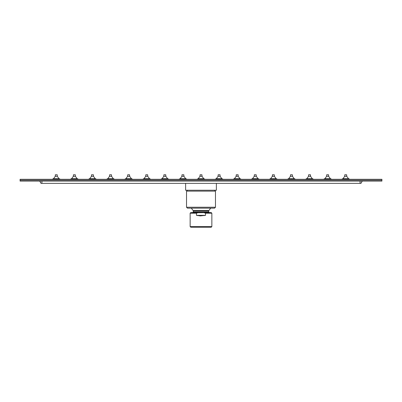 <?xml version="1.0" encoding="UTF-8"?>
<svg xmlns="http://www.w3.org/2000/svg" width="402" height="402" viewBox="0 0 402 402"><rect width="100%" height="100%" fill="white"/><g stroke="black" fill="none" stroke-linecap="round" stroke-linejoin="round"><path stroke-width="0.6" d="M381.9 180.196L381.9 181.101L381.9 180.196L20.1 180.196L20.1 181.101L381.9 181.101L20.1 181.101L20.1 179.292L20.1 180.196L381.9 180.196L381.9 179.292L20.1 179.292L381.9 179.292L381.9 180.196M360.845 183.362L362.272 181.101L360.966 183.362L41.939 183.362L41.939 181.101L41.939 183.362L41.034 183.362L39.728 181.101L41.155 183.362M41.486 183.362L360.061 183.362L360.061 181.101L360.061 183.362L360.514 183.362M208.879 210.522L210.713 208.146L208.879 210.522L193.121 210.522L191.287 208.146L193.121 210.522L208.879 210.522M193.312 210.975L193.121 210.522L193.312 210.975L208.688 210.975L193.312 210.975L193.312 211.944L192.679 212.578L193.312 211.944L208.688 211.944L193.312 211.944L193.312 210.975M209.321 212.578L208.688 211.944L208.688 210.975L208.688 211.944L209.321 212.578M196.462 215.336L200.322 215.899L205.538 215.336L196.462 215.336L205.538 215.336L205.517 213.105L204.583 212.638L196.97 212.743L196.467 213.16L196.462 215.336L196.462 213.211L190.146 213.211L190.146 226.597L211.854 226.597L211.854 213.211L205.538 213.211L205.538 215.336L196.462 215.336M204.392 212.613L203.693 212.578C213.527 212.578 213.527 212.578 203.693 212.578L205.538 213.211L211.854 213.211L211.854 226.597L211.221 227.23L190.779 227.23L190.146 226.597L190.779 227.23L211.221 227.23L211.854 226.597L190.146 226.597L190.146 213.211L196.462 213.211L198.307 212.578L211.191 212.578M190.146 213.211L190.779 212.578L198.307 212.578C188.473 212.578 188.473 212.578 198.307 212.578L198.05 212.583M197.417 212.638L197.814 212.593M197.357 215.547L204.643 215.547M186.528 207.241L187.432 208.146L186.528 207.241L186.528 191.141L186.528 207.241L215.472 207.241L215.472 191.141L214.567 190.236L215.472 191.141L186.528 191.141L187.432 190.236L186.528 191.141L215.472 191.141L215.472 207.241L186.528 207.241M214.567 208.146L215.472 207.241L214.567 208.146L187.432 208.146L214.427 208.146M185.623 190.236L216.376 190.236L185.623 190.236L185.623 183.362L185.623 190.236M216.376 183.362L216.376 190.236L216.376 183.362M57.205 174.769L55.355 174.769L55.275 176.307L55.355 174.769L57.205 174.769L57.285 176.307L57.205 174.769M59.898 179.021L59.064 178.719L57.285 176.307L55.275 176.307L57.285 176.307L59.064 178.719L59.898 179.021L52.662 179.021L53.496 178.719L59.064 178.719L53.496 178.719L55.275 176.307L53.496 178.719L52.662 179.021M75.295 174.769L73.445 174.769L73.365 176.307L75.375 176.307L75.295 174.769L75.375 176.307L73.365 176.307L73.445 174.769L75.295 174.769M73.365 176.307L71.586 178.719L77.154 178.719L77.988 179.021L70.752 179.021L71.586 178.719L73.365 176.307L75.375 176.307L77.154 178.719L71.586 178.719L70.752 179.021M77.988 179.021L77.154 178.719L75.375 176.307M93.385 174.769L91.535 174.769L91.455 176.307L91.535 174.769L93.385 174.769L93.465 176.307L93.385 174.769M96.078 179.021L95.244 178.719L96.078 179.021L95.244 178.719L96.078 179.021L95.244 178.719L96.078 179.021L95.244 178.719L96.078 179.021L95.244 178.719L96.078 179.021L95.244 178.719L96.078 179.021L95.244 178.719L96.078 179.021L95.244 178.719L96.078 179.021L95.244 178.719L93.465 176.307L91.455 176.307L93.465 176.307L95.244 178.719L96.078 179.021L88.842 179.021L89.676 178.719L95.244 178.719L89.676 178.719L91.455 176.307L89.676 178.719L88.842 179.021M111.475 174.769L109.625 174.769L109.545 176.307L111.555 176.307L111.475 174.769L111.555 176.307L109.545 176.307L109.625 174.769L111.475 174.769M109.545 176.307L107.766 178.719L113.334 178.719L114.168 179.021L106.932 179.021L107.766 178.719L109.545 176.307L111.555 176.307L113.334 178.719L107.766 178.719L106.932 179.021M114.168 179.021L113.334 178.719L111.555 176.307M132.258 179.021L131.424 178.719L129.645 176.307L131.424 178.719L125.856 178.719L131.424 178.719L132.258 179.021L125.022 179.021L125.856 178.719L127.635 176.307L129.645 176.307L127.635 176.307L127.715 174.769L129.565 174.769L129.645 176.307L129.565 174.769L127.715 174.769L127.685 176.307M127.635 176.307L125.856 178.719L125.022 179.021M145.805 174.769L145.725 176.307L145.805 174.769L147.655 174.769L147.735 176.307L147.655 174.769L145.825 174.769M150.348 179.021L149.514 178.719L147.735 176.307L145.725 176.307L147.735 176.307L149.514 178.719L150.348 179.021L143.112 179.021L143.946 178.719L149.514 178.719L143.946 178.719L145.725 176.307L143.946 178.719L143.112 179.021M163.895 174.769L163.815 176.307L163.895 174.769L165.745 174.769L165.825 176.307L165.745 174.769L163.915 174.769M168.438 179.021L167.604 178.719L165.825 176.307L163.815 176.307L165.825 176.307L167.604 178.719L168.438 179.021L161.202 179.021L162.036 178.719L167.604 178.719L162.036 178.719L163.815 176.307L162.036 178.719L161.202 179.021M183.835 174.769L181.985 174.769L181.905 176.307L181.985 174.769L183.835 174.769L183.915 176.307L183.835 174.769M183.915 176.307L181.905 176.307L183.915 176.307L185.694 178.719L186.528 179.021L179.292 179.021L180.126 178.719L185.694 178.719L180.126 178.719L181.905 176.307L180.126 178.719L179.292 179.021L186.528 179.021L185.694 178.719L183.915 176.307M201.925 174.769L200.075 174.769L199.995 176.307L200.075 174.769L201.925 174.769L202.005 176.307L201.925 174.769M202.005 176.307L199.995 176.307L202.005 176.307L203.784 178.719L204.618 179.021L197.382 179.021L198.216 178.719L203.784 178.719L198.216 178.719L199.995 176.307L198.216 178.719L197.382 179.021L204.618 179.021L203.784 178.719L202.005 176.307M220.015 174.769L218.165 174.769L218.085 176.307L218.165 174.769L220.015 174.769L220.095 176.307L220.015 174.769M222.708 179.021L221.874 178.719L220.095 176.307L218.085 176.307L220.095 176.307L221.874 178.719L222.708 179.021L215.472 179.021L216.306 178.719L221.874 178.719L216.306 178.719L218.085 176.307L216.306 178.719L215.472 179.021M236.255 174.769L236.175 176.307L236.255 174.769L238.105 174.769L238.185 176.307L238.105 174.769L236.275 174.769M240.798 179.021L239.964 178.719L238.185 176.307L236.175 176.307L238.185 176.307L239.964 178.719L240.798 179.021L233.562 179.021L234.396 178.719L239.964 178.719L234.396 178.719L236.175 176.307L234.396 178.719L233.562 179.021M254.345 174.769L254.265 176.307L254.345 174.769L256.195 174.769L256.275 176.307L256.195 174.769L254.365 174.769M258.888 179.021L258.054 178.719L256.275 176.307L254.265 176.307L256.275 176.307L258.054 178.719L258.888 179.021L251.652 179.021L252.486 178.719L258.054 178.719L252.486 178.719L254.265 176.307L252.486 178.719L251.652 179.021M274.285 174.769L272.435 174.769L272.355 176.307L272.435 174.769L274.285 174.769L274.365 176.307L274.285 174.769M276.978 179.021L276.144 178.719L274.365 176.307L272.355 176.307L274.365 176.307L276.144 178.719L276.978 179.021L269.742 179.021L270.576 178.719L276.144 178.719L270.576 178.719L272.355 176.307L270.576 178.719L269.742 179.021M292.375 174.769L290.525 174.769L290.445 176.307L290.525 174.769L292.375 174.769L292.455 176.307L292.375 174.769M295.068 179.021L294.234 178.719L292.455 176.307L290.445 176.307L292.455 176.307L294.234 178.719L295.068 179.021L287.832 179.021L288.666 178.719L294.234 178.719L288.666 178.719L290.445 176.307L288.666 178.719L287.832 179.021M310.465 174.769L308.615 174.769L308.535 176.307L308.615 174.769L310.465 174.769L310.545 176.307L310.465 174.769M313.158 179.021L312.324 178.719L313.158 179.021L312.324 178.719L313.158 179.021L312.324 178.719L313.158 179.021L312.324 178.719L313.158 179.021L312.324 178.719L313.158 179.021L312.324 178.719L313.158 179.021L312.324 178.719L313.158 179.021L312.324 178.719L313.158 179.021L312.324 178.719L310.545 176.307L308.535 176.307L310.545 176.307L312.324 178.719L313.158 179.021L305.922 179.021L306.756 178.719L312.324 178.719L306.756 178.719L308.535 176.307L306.756 178.719L305.922 179.021M328.555 174.769L326.705 174.769L326.625 176.307L326.705 174.769L328.555 174.769L328.635 176.307L328.534 174.769M328.635 176.307L326.625 176.307L328.635 176.307L330.414 178.719L331.248 179.021L324.012 179.021L324.846 178.719L330.414 178.719L324.846 178.719L326.625 176.307L324.846 178.719L324.012 179.021L331.248 179.021L330.414 178.719L328.635 176.307M330.414 178.719L331.248 179.021L330.414 178.719L331.248 179.021L324.012 179.021L331.248 179.021L330.414 178.719L331.248 179.021L330.414 178.719L331.248 179.021L324.012 179.021L331.248 179.021L330.414 178.719L331.248 179.021L330.414 178.719L331.248 179.021L324.012 179.021L331.248 179.021L330.414 178.719L331.248 179.021L330.414 178.719L331.248 179.021L324.012 179.021L331.248 179.021L330.414 178.719M331.248 179.021L324.012 179.021M346.645 174.769L344.795 174.769L344.715 176.307L344.795 174.769L346.645 174.769L346.725 176.307L346.645 174.769M346.725 176.307L344.715 176.307L346.725 176.307L348.504 178.719L349.338 179.021L342.102 179.021L342.936 178.719L348.504 178.719L342.936 178.719L344.715 176.307L342.936 178.719L342.102 179.021L349.338 179.021L348.504 178.719L346.725 176.307M348.504 178.719L349.338 179.021L348.504 178.719L349.338 179.021L342.102 179.021L349.338 179.021L348.504 178.719L349.338 179.021L348.504 178.719L349.338 179.021L342.102 179.021L349.338 179.021L348.504 178.719L349.338 179.021L348.504 178.719L349.338 179.021L342.102 179.021L349.338 179.021L348.504 178.719L349.338 179.021L348.504 178.719L349.338 179.021L342.102 179.021L349.338 179.021L348.504 178.719M349.338 179.021L342.102 179.021M211.854 213.211L211.221 212.578"/></g></svg>
